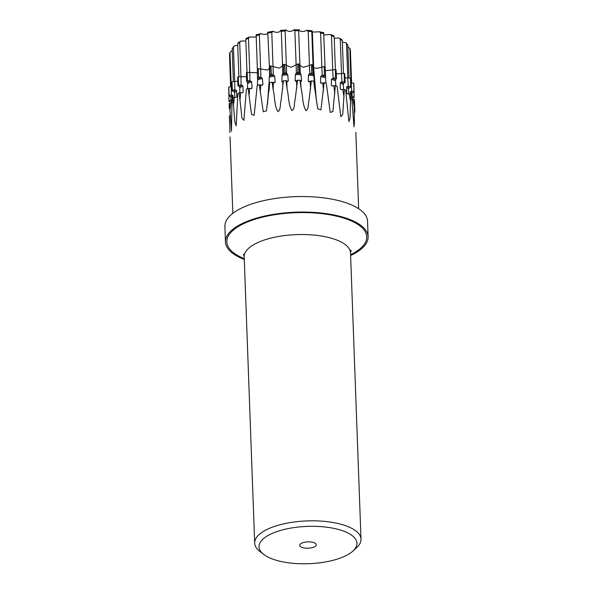 <?xml version="1.0" encoding="UTF-8"?>
<svg xmlns="http://www.w3.org/2000/svg" width="593" height="593" viewBox="0 0 593 593"><rect width="100%" height="100%" fill="white"/><g stroke="black" fill="none" stroke-linecap="round" stroke-linejoin="round"><path stroke-width="0.89" d="M273.366 559.34A48.997 18.672 177.9 0 0 352.887 551.097A48.997 18.672 177.9 0 0 342.621 530.75A48.997 18.672 177.9 0 0 279.859 530.639A48.997 18.672 177.9 0 0 263.663 554.373A48.997 18.672 177.9 0 0 273.366 559.34M263.663 554.373L259.719 551.29A53.2 20.273 -2.1 0 1 254.686 543.114A53.2 20.273 -2.1 0 1 287.16 523.13A53.2 20.273 -2.1 0 1 345.445 525.643A53.2 20.273 -2.1 0 1 361.011 539.215A53.2 20.273 -2.1 0 1 356.593 547.739L352.887 551.097M313.875 542.617A8.317 3.173 177.9 0 0 300.369 544.018A8.317 3.173 177.9 0 0 302.111 547.472A8.317 3.173 177.9 0 0 312.77 547.487A8.317 3.173 177.9 0 0 315.52 543.462A8.317 3.173 177.9 0 0 313.875 542.617M350.611 255.531A71.375 27.196 177.9 0 0 368.112 236.74L367.549 221.226A71.375 27.196 177.9 0 0 346.66 203.014A71.375 27.196 177.9 0 0 268.459 199.641A71.375 27.196 177.9 0 0 224.888 226.452L225.451 241.974A71.375 27.196 177.9 0 0 244.286 259.43M368.112 236.74A71.375 27.196 177.9 0 0 347.224 218.528A71.375 27.196 177.9 0 0 269.022 215.155A71.375 27.196 177.9 0 0 225.451 241.974M335.734 79.566L336.513 78.365A62.94 23.987 177.9 0 0 336.031 78.194A62.94 23.987 177.9 0 0 335.505 78.017L332.414 78.409A60.249 22.957 -2.1 0 1 335.734 79.566L335.512 80.722A59.411 22.638 177.9 0 0 331.472 79.306L332.414 78.409M336.513 78.365L336.075 69.789A62.94 23.987 177.9 0 0 335.72 69.663A62.94 23.987 177.9 0 0 335.356 69.537L335.505 78.017M355.844 132.387L358.646 208.714M354.866 112.233L354.466 100.106A62.94 23.987 177.9 0 0 354.177 99.164L354.392 123.077L353.977 126.813L351.582 94.932A62.94 23.987 177.9 0 0 350.745 94.057L350.018 118.407L348.869 121.565L345.697 90.232A62.94 23.987 177.9 0 0 344.363 89.469L342.747 114.464L340.805 116.71L337.12 86.244A62.94 23.987 177.9 0 0 336.313 85.955A62.94 23.987 177.9 0 0 335.341 85.622L332.903 111.551L330.219 112.418L326.269 83.153A62.94 23.987 177.9 0 0 324.141 82.716L320.939 109.913L317.715 108.801L313.69 81.13A62.94 23.987 177.9 0 0 311.318 80.885L309.027 100.239C307.893 103.538 309.123 108.786 305.966 110.676C302.163 104.153 302.941 95.466 301.059 88.098L300.014 80.27A62.94 23.987 177.9 0 0 297.523 80.24L295.106 99.861C293.935 103.271 295.188 108.423 291.949 110.602C288.072 104.39 288.88 95.599 286.975 88.372L285.93 80.611A62.94 23.987 177.9 0 0 283.439 80.796L281.06 100.684C279.911 104.205 281.126 109.268 277.976 111.721C274.218 105.813 274.996 96.933 273.158 89.847L272.143 82.145A62.94 23.987 177.9 0 0 269.771 82.531L266.442 110.891L263.255 111.788L259.341 84.784A62.94 23.987 177.9 0 0 257.221 85.362L254.16 115.346L251.499 114.323L248.171 88.409A62.94 23.987 177.9 0 0 246.399 89.143L243.886 120.357L241.907 117.948L239.187 92.834A62.94 23.987 177.9 0 0 237.852 93.687L236.192 125.76L234.917 122.403L232.849 97.83A62.94 23.987 177.9 0 0 232.019 98.757L231.492 131.342L229.461 103.152A62.94 23.987 177.9 0 0 229.187 104.116L229.291 108.504M229.573 57.647L230.633 86.719M232.234 50.472L229.995 52.458L231.248 86.593L231.833 86.474M230.773 86.689L229.573 53.919L229.995 52.458A60.649 23.112 177.9 0 0 229.573 53.919M237.726 45.424L235.317 45.594L233.909 46.239L233.434 47.336L234.687 81.478L237.823 81.189M233.375 81.619L232.167 48.752L233.909 46.232M245.85 41.058L241.618 40.976L240.491 41.273L239.705 42.548L240.958 76.69L246.51 76.749M238.875 76.742L237.674 43.845L238.556 42.926M256.183 37.025L249.438 37.04L248.497 38.33L249.749 72.465L257.436 72.731M246.999 72.346L245.791 39.442L246.273 38.604M261.046 33.645L259.371 34.891L260.623 69.025L267.554 70.004C268.807 69.181 269.43 68.217 269.422 67.135L267.769 32.2C268.837 34.127 264.411 35.083 261.046 33.645L256.124 34.794M257.347 68.87L256.176 34.965M273.203 31.303L271.779 32.4L273.032 66.542L279.088 68.106C280.778 67.387 281.927 66.49 282.55 65.415L281.304 31.273L280.474 30.443C280.37 32.452 275.582 33.015 273.203 31.303L267.769 32.2M286.197 30.013L285.1 30.992L286.352 65.126C287.575 66.075 289.206 66.764 291.237 67.202L296.122 64.822L294.869 30.688L293.661 29.783C292.386 31.77 287.472 31.918 286.197 30.013L280.474 30.443M299.376 29.85L298.664 30.732L299.917 64.867C300.54 65.912 301.696 66.735 303.379 67.343L309.442 65.4L308.19 31.259L306.655 30.25C304.276 32.118 299.48 31.852 299.376 29.85L293.661 29.783M312.363 32.066L312.081 30.806L311.799 31.629L313.045 65.764L313.667 67.802L317.411 68.299L321.851 67.105L320.598 32.971L319.545 31.8L312.363 32.066L313.667 67.75C314.231 83.746 315.876 97.082 316.899 103.419M323.682 32.845L325.046 66.727M333.585 35.862L334.17 36.677L335.379 69.544M325.312 70.693L332.725 69.87L331.472 35.728L330.449 34.505L323.882 34.972M341.301 39.709L342.294 40.569L343.503 73.458M336.253 73.917L341.516 73.539L340.263 39.397L339.418 38.189L338.24 37.945L334.23 38.293M344.941 77.846L347.787 77.935L346.534 43.793L346.03 42.77L347.794 45.127L349.003 77.987M350.952 82.798L349.87 48.218L350.396 50.131L351.597 82.887M347.861 46.884L349.974 48.693A60.649 23.112 177.9 0 1 350.396 50.131M342.354 42.155L346.03 42.77M312.081 30.806L306.655 30.25M228.965 100.951A62.94 23.987 177.9 0 0 229.128 101.485L232.026 101.9A60.249 22.957 -2.1 0 1 231.492 100.135L228.965 100.951L228.839 92.426M229.12 95.569L228.779 87.104L231.248 86.593A149.317 136.953 16.3 0 1 231.277 95.125L229.12 95.569A62.94 23.987 177.9 0 0 228.957 96.118L231.492 96.77A60.249 22.957 -2.1 0 1 232.011 94.976L232.953 95.569A59.411 22.638 177.9 0 0 232.315 97.756L231.492 96.77M228.779 87.104A62.94 23.987 177.9 0 0 228.668 87.49L228.957 96.118M232.404 90.24L232.026 81.775L234.687 81.478A149.317 129.659 41.7 0 1 234.724 89.98L232.404 90.24A62.94 23.987 177.9 0 0 231.93 90.773L233.968 91.641A60.249 22.957 -2.1 0 1 235.517 89.899L236.525 90.573A59.411 22.638 177.9 0 0 234.643 92.686L233.968 91.641M232.026 81.775A62.94 23.987 177.9 0 0 231.693 82.145L231.93 90.773M238.653 85.229L238.245 76.756L240.958 76.69A149.317 115.857 57.4 0 1 241.025 85.17L238.653 85.229A62.94 23.987 177.9 0 0 237.889 85.711L239.335 86.748A60.249 22.957 -2.1 0 1 241.833 85.155L242.856 85.911A59.411 22.638 177.9 0 0 239.824 87.853L239.335 86.748M238.245 76.756A62.94 23.987 177.9 0 0 237.704 77.097L237.889 85.711M247.555 80.781L247.118 72.302L249.749 72.465A149.317 96.244 67.6 0 1 249.861 80.93L247.555 80.781A62.94 23.987 177.9 0 0 246.547 81.204L247.318 82.353A60.249 22.957 -2.1 0 1 250.639 80.982L251.632 81.827A59.411 22.638 177.9 0 0 247.6 83.494L247.318 82.353M247.118 72.302A62.94 23.987 177.9 0 0 246.391 72.598L246.547 81.204M258.659 77.134L258.2 68.64L260.623 69.025A149.317 71.812 74.8 0 1 260.779 77.475L258.659 77.134A62.94 23.987 177.9 0 0 257.451 77.461L257.525 78.669A60.249 22.957 -2.1 0 1 261.498 77.594L262.41 78.521A59.411 22.638 177.9 0 0 257.577 79.833L257.525 78.669M258.2 68.64A62.94 23.987 177.9 0 0 257.34 68.87L257.451 77.461M271.416 74.451L270.942 65.949L273.032 66.542A149.317 43.771 80.6 0 1 273.247 74.977L271.416 74.451A62.94 23.987 177.9 0 0 270.074 74.674L269.43 75.889A60.249 22.957 -2.1 0 1 273.862 75.155L274.648 76.156A59.411 22.638 177.9 0 0 269.259 77.046L269.43 75.889M269.585 75.585A150.414 72.339 74.8 0 0 269.422 67.135L269.978 66.105L270.074 74.674M270.942 65.949A62.94 23.987 177.9 0 0 269.978 66.105M285.189 72.88L284.699 64.363L286.352 65.126A149.317 13.543 85.7 0 1 286.634 73.554L285.189 72.88A62.94 23.987 177.9 0 0 283.765 72.991L282.446 74.132A60.249 22.957 -2.1 0 1 287.116 73.791L287.738 74.851A59.411 22.638 177.9 0 0 282.068 75.274L282.446 74.132M282.772 73.851A150.414 44.09 80.6 0 0 282.55 65.415L283.684 64.437L283.765 72.991M284.699 64.363A62.94 23.987 177.9 0 0 283.684 64.437M299.272 72.502L298.783 63.962L299.917 64.867A149.317 17.367 90.7 0 0 300.258 73.295L299.272 72.502A62.94 23.987 177.9 0 0 297.849 72.487L295.922 73.51A60.249 22.957 -2.1 0 1 300.592 73.562L301.022 74.674A59.411 22.638 177.9 0 0 295.344 74.607L295.922 73.51M296.404 73.25A150.414 13.639 85.7 0 0 296.122 64.822L297.775 63.948L297.849 72.487M298.783 63.962A62.94 23.987 177.9 0 0 297.775 63.948M312.971 73.324L312.489 64.77L313.045 65.764A149.317 47.41 95.8 0 0 313.452 74.199L312.971 73.324A62.94 23.987 177.9 0 0 311.621 73.184L309.175 74.043A60.249 22.957 -2.1 0 1 313.608 74.496L313.823 75.637A59.411 22.638 177.9 0 0 308.434 75.089L309.175 74.043M309.783 73.821A150.414 17.501 90.7 0 1 309.442 65.4L311.533 64.674L311.621 73.184M312.489 64.77A62.94 23.987 177.9 0 0 311.533 64.674M322.258 75.541A150.414 47.759 95.8 0 1 321.851 67.105L324.275 66.564L324.386 75.059L321.547 75.704A60.249 22.957 -2.1 0 1 325.527 76.527L325.52 77.683A59.411 22.638 177.9 0 0 320.68 76.682L321.547 75.704M325.527 76.527L325.134 66.75A62.94 23.987 177.9 0 0 324.275 66.564M333.184 78.306A150.414 75.622 101.8 0 1 332.725 69.87L335.356 69.537M342.028 81.99A150.414 99.698 109.3 0 1 341.516 73.539L344.229 73.436L344.414 81.893L341.234 82.019A60.249 22.957 -2.1 0 1 343.732 83.457L343.295 84.584A59.411 22.638 177.9 0 0 340.256 82.842L341.234 82.019M343.732 83.457L345.17 82.331L344.77 73.747A62.94 23.987 177.9 0 0 344.229 73.436M348.343 86.4A150.414 118.77 119.9 0 1 347.787 77.935L350.441 78.061L350.678 86.511L347.557 86.37A60.249 22.957 -2.1 0 1 349.107 88.009L348.491 89.091A59.411 22.638 177.9 0 0 346.601 87.097L347.557 86.37M349.107 88.009L351.145 87.015L350.782 78.417A62.94 23.987 177.9 0 0 350.441 78.061M351.805 91.322A150.414 131.891 136.6 0 1 351.219 82.835L353.687 83.19L353.969 91.633L351.071 91.226A60.249 22.957 -2.1 0 1 351.605 92.99L350.834 94.013A59.411 22.638 177.9 0 0 350.189 91.871L351.071 91.226M351.605 92.99L354.132 92.174L353.799 83.569A62.94 23.987 177.9 0 0 353.687 83.19M229.914 132.498L229.424 116.058A149.317 137.391 -16.6 0 0 229.469 115.761M351.819 97.993L353.977 97.548A62.94 23.987 177.9 0 0 354.14 97L351.605 96.348M353.939 92.234L354.14 97M354.132 92.174A62.94 23.987 177.9 0 0 353.969 91.633M351.145 87.015A62.94 23.987 177.9 0 0 350.678 86.511M345.17 82.331A62.94 23.987 177.9 0 0 344.414 81.893M325.594 75.311A62.94 23.987 177.9 0 0 324.386 75.059M231.856 102.671L231.833 101.87M231.492 100.135L232.323 100.654M232.315 97.756L232.337 98.386M229.461 103.152L232.367 102.574M233.056 97.808L232.953 95.569M232.011 94.976L231.277 95.125M234.643 92.686L234.732 97.623M232.849 97.83L235.962 97.504L236.874 96.666L235.962 97.504M236.058 97.489A59.411 22.638 -2.1 0 1 236.874 96.666L236.525 90.573M235.517 89.899L234.724 89.98M239.824 87.853L239.839 92.812M239.187 92.834L242.359 92.775L243.263 92.019L242.359 92.775M241.988 92.775A59.411 22.638 -2.1 0 1 243.263 92.019L242.856 85.911M241.833 85.155L241.025 85.17M247.6 83.494L247.548 88.661M248.171 88.409L251.232 88.624L252.092 87.949L251.632 81.827M251.669 88.572L251.232 88.624M250.639 80.982L249.861 80.93M257.577 79.833L257.473 85.296M259.341 84.784L262.15 85.259L262.907 84.658L262.15 85.259M261.202 85.088A59.411 22.638 -2.1 0 1 262.907 84.658L262.41 78.521M261.498 77.594L260.779 77.475M269.259 77.046L269.081 83.324A59.411 22.638 -2.1 0 1 269.385 83.272M269.178 83.746L269.771 82.531M272.143 82.145L274.552 82.85L275.174 82.316L274.552 82.85M273.581 82.553A59.411 22.638 -2.1 0 1 275.174 82.316L274.648 76.156M273.862 75.155L273.247 74.977M282.068 75.274L281.86 81.523A59.411 22.638 -2.1 0 1 282.691 81.441M282.157 81.945L281.86 81.523L282.157 81.945L283.439 80.796M285.93 80.611L287.82 81.523L288.28 81.041L287.82 81.523M287.005 81.115A59.411 22.638 -2.1 0 1 288.28 81.041L287.738 74.851M287.116 73.791L286.634 73.554M295.344 74.607L295.136 80.818A59.411 22.638 -2.1 0 1 296.441 80.811M295.625 81.271L295.136 80.818L295.625 81.271L297.523 80.24M300.014 80.27L301.288 81.337L301.555 80.893L301.288 81.337M300.762 80.87A59.411 22.638 -2.1 0 1 301.555 80.893L301.022 74.674M308.434 75.089L308.241 81.263A59.411 22.638 -2.1 0 1 309.865 81.397M308.901 81.752L308.241 81.263L308.901 81.752L311.318 80.885M313.69 81.13L314.29 82.301M314.082 81.849A59.411 22.638 -2.1 0 1 314.342 81.878L313.823 75.637M320.68 76.682L320.524 82.812A59.411 22.638 -2.1 0 1 322.251 83.139M321.324 83.368L320.524 82.812L321.324 83.368L324.141 82.716M325.928 83.079L325.52 77.683M331.472 79.306L331.368 85.414A59.411 22.638 -2.1 0 1 332.969 85.926M332.265 86.029L331.368 85.414L332.265 86.029L335.341 85.622M335.853 85.792L335.512 80.722M340.256 82.842L340.226 88.913A59.411 22.638 -2.1 0 1 341.501 89.587M341.183 89.61L340.226 88.913L341.183 89.61L344.363 89.469M343.584 89.499L343.295 84.584M346.601 87.097L346.66 93.153A59.411 22.638 -2.1 0 1 347.468 93.909M350.663 101.803A150.414 118.77 119.9 0 1 349.262 93.983L347.624 93.924L346.66 93.153L346.905 93.657M349.262 93.983L350.745 94.057M348.728 93.961L348.491 89.091M350.189 91.871L350.248 94.035M351.271 98.764L354.177 99.164M244.257 258.63A69.996 26.67 -2.1 0 1 248.927 221.389A69.996 26.67 -2.1 0 1 346.245 218.936A69.996 26.67 -2.1 0 1 350.582 254.731M361.011 539.215L350.515 252.922A53.2 20.273 177.9 0 0 334.949 239.35A53.2 20.273 177.9 0 0 276.664 236.837A53.2 20.273 177.9 0 0 244.19 256.821L243.419 254.093M233.434 47.336A60.649 23.112 177.9 0 0 232.167 48.752M239.705 42.548A60.649 23.112 177.9 0 0 237.674 43.845M248.497 38.33A60.649 23.112 177.9 0 0 245.791 39.442M259.371 34.891A60.649 23.112 177.9 0 0 256.132 35.765M271.779 32.4A60.649 23.112 177.9 0 0 268.169 32.993M285.1 30.992A60.649 23.112 177.9 0 0 281.304 31.273M298.664 30.732A60.649 23.112 177.9 0 0 294.869 30.688M311.799 31.629A60.649 23.112 177.9 0 0 308.19 31.259M323.83 33.645A60.649 23.112 177.9 0 0 320.598 32.971M334.17 36.677A60.649 23.112 177.9 0 0 331.472 35.728M342.294 40.569A60.649 23.112 177.9 0 0 340.263 39.397M347.794 45.127A60.649 23.112 177.9 0 0 346.534 43.793M230.847 100.336A149.317 137.391 -16.6 0 0 230.907 96.622M229.854 110.676A149.317 136.953 16.3 0 0 230.81 102.871M233.397 105.361A149.317 129.659 41.7 0 0 234.294 97.667M239.898 100.387A149.317 115.857 57.4 0 0 240.669 92.797M249.008 96.007A149.317 96.244 67.6 0 0 249.609 88.505M269.074 90.825A150.414 72.339 74.8 0 0 269.467 83.109M260.283 92.434A149.317 71.812 74.8 0 0 260.661 84.999M282.676 89.002A150.414 44.09 80.6 0 0 282.809 81.345M273.158 89.847A149.317 43.771 80.6 0 0 273.284 82.464M296.752 88.357A150.414 13.639 85.7 0 0 296.604 80.73M286.975 88.372A149.317 13.543 85.7 0 0 286.834 81.033M310.599 88.913A150.414 17.501 90.7 0 1 310.154 81.293M301.059 88.098A149.317 17.367 90.7 0 1 300.629 80.759M323.519 90.647A150.414 47.759 95.8 0 1 322.785 83.02M314.69 89.024A149.317 47.41 95.8 0 1 313.993 81.671M334.86 93.479A150.414 75.622 101.8 0 1 333.874 85.807M344.059 97.259A150.414 99.698 109.3 0 1 342.843 89.528M354.325 106.881A150.414 131.891 136.6 0 1 352.798 98.964M352.242 96.511A150.414 138.391 163.4 0 1 351.923 92.886M250.498 88.565A59.411 22.638 -2.1 0 1 252.092 87.949M316.299 99.542L313.667 67.802L312.363 32.111M232.841 213.324L230.04 136.879M267.191 105.502C268.614 95.102 268.814 86.815 268.896 84.043L267.665 102.085M266.531 110.291L266.435 110.891M317.722 108.801L317.618 108.23M254.686 543.114L244.19 256.821M240.491 41.273L237.971 42.881M249.438 37.04L245.991 38.463M323.741 32.674L319.545 31.8M333.881 35.713L330.449 34.505M341.931 39.635L339.418 38.189M351.086 250.142L350.515 252.922"/></g></svg>
